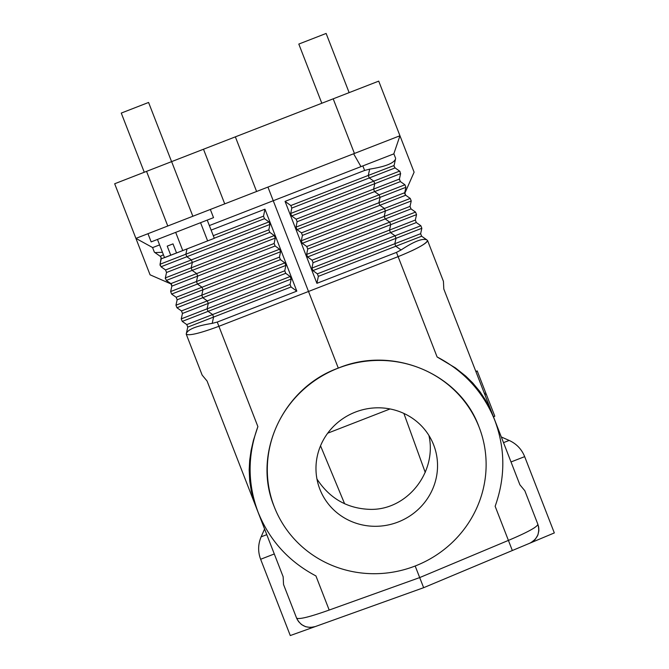 <?xml version="1.0" encoding="UTF-8"?>
<svg xmlns="http://www.w3.org/2000/svg" width="669" height="669" viewBox="0 0 669 669"><rect width="100%" height="100%" fill="white"/><g stroke="black" fill="none" stroke-linecap="round" stroke-linejoin="round"><path stroke-width="1" d="M349.134 92.631L326.129 33.45L322.124 35.005L298.809 44.07L321.814 103.252M175.679 232.36L182.754 250.574L214.306 238.315L207.223 220.101M200.558 222.693L207.633 240.907M394.1 166.43L395.086 167.927L394.049 166.071M394.091 165.452L395.496 159.097C393.69 163.345 385.085 166.69 369.673 169.132L364.622 170.453L362.849 165.904M364.622 170.453L285.053 201.377L316.905 283.322L318.352 276.356L395.805 246.251L394.827 243.725L396.023 238.306L312.908 270.611L311.921 268.085L313.042 262.7L390.495 232.595L389.517 230.069L390.713 224.65L307.598 256.955L306.619 254.429L307.74 249.044L385.193 218.939L384.207 216.413L385.403 210.994L384.424 208.469L410.248 198.434L405.698 195.239L404.686 193.584L414.111 172.184L378.721 81.133L235.354 136.852L256.595 191.485L399.953 135.757L393.807 153.87M400.631 173.539L399.627 171.113L395.086 167.927L369.263 177.962L368.284 175.437L394.083 165.502M399.385 179.953L399.376 179.267M307.74 249.044L306.753 246.518L410.03 206.378L411.226 200.959L302.288 243.299L301.309 240.773L302.43 235.379L301.451 232.854L378.897 202.757L379.883 205.283L405.698 195.239L404.72 192.714L405.916 187.295L404.937 184.778L400.388 181.583L399.41 179.058L400.606 173.639L374.791 183.674L373.804 181.148L399.627 171.113L400.037 171.481M410.03 206.378L411.009 208.904L415.549 212.09L416.536 214.615L415.34 220.034L416.319 222.56L420.86 225.746L421.838 228.271L420.642 233.69L421.629 236.216L426.914 239.928C422.716 238.013 414.111 241.358 401.091 249.963L396.466 252.397L316.905 283.322M410.248 198.434L411.226 200.959M415.173 566.007A109.9 106.154 158.8 0 0 415.206 565.991A109.9 106.154 158.8 0 0 479.146 427.257A109.9 106.154 158.8 0 0 338.297 368.109A109.9 106.154 158.8 0 0 338.263 368.126A109.9 106.154 158.8 0 0 274.29 506.876A109.9 106.154 158.8 0 0 415.173 566.007L423.644 587.691L290.279 635.55L260.634 559.276L274.29 553.965M376.756 407.822A61.055 58.972 158.8 0 0 319.849 489.173A61.055 58.972 158.8 0 0 376.756 526.286A61.055 58.972 158.8 0 0 433.663 444.935A61.055 58.972 158.8 0 0 376.756 407.822M171.582 161.639L148.577 102.457L121.265 113.078L144.27 172.259M428.929 435.477C437.267 472.322 407.061 510.313 370.174 509.368C347.42 508.641 329.675 498.514 316.947 478.996M390.069 408.951L327.693 433.194M256.595 191.485L192.856 216.254L171.624 161.622L114.675 183.758L150.065 274.808L171.398 284.133M171.624 161.622L235.354 136.852M192.856 216.254L135.907 238.39L152.683 247.589M159.59 244.904L152.599 247.622L154.372 252.171L160.242 256.302L154.957 252.589L162.458 252.288M160.736 256.754L160.284 256.327M160.025 265.284L161.12 257.414M165.619 270.008L160.928 266.705M165.285 278.563L165.293 278.137M296.819 291.132L291.04 286.968L290.062 284.442L291.182 279.057L290.195 276.531L285.73 273.312L284.751 270.786L285.872 265.401L284.885 262.875L280.42 259.656L279.441 257.13L280.562 251.745L279.583 249.219L275.118 246L274.131 243.474L275.252 238.089L274.273 235.563L269.808 232.344L268.829 229.818L269.95 224.424L268.963 221.899L264.498 218.688L263.519 216.162L264.966 209.188L296.819 291.132L217.249 322.057L212.198 323.378L213.587 317.073L212.608 314.547L208.067 311.361L207.081 308.835L208.276 303.417L207.298 300.891L202.757 297.705L201.779 295.18L202.975 289.761L201.988 287.235L197.447 284.049L196.469 281.524L197.664 276.105L196.678 273.579L170.863 283.614L166.322 280.428L170.863 283.614L171.841 286.14L171.473 284.233M209.347 225.57L273.245 200.733L267.935 187.077M160.761 256.787L161.229 258.828L182.57 250.649M437.108 356.962C464.227 371.111 483.453 392.21 494.767 420.257L490.611 409.955L485.61 400.238L479.907 391.582L472.732 382.961L465.825 376.187L455.397 367.891L437.108 356.962L398.114 256.645L218.905 326.305C199.906 333.338 189.018 335.955 186.241 334.166L202.147 375.092L207.072 381.037L266.78 534.648L261.127 536.847C257.991 544.257 257.824 551.733 260.634 559.276M479.146 427.257L478.879 426.563C459.469 373.235 392.469 345.38 338.297 368.109L273.245 200.733L393.882 153.845L395.655 158.394M494.767 420.257C505.363 448.598 505.488 477.265 495.144 506.274L508.407 540.401C527.264 532.432 537.09 527.08 537.884 524.337L524.822 490.728L519.888 484.782L443.806 289.025L475.843 371.446L477.206 370.919M396.466 252.397L398.114 256.645C416.879 249.002 426.68 243.583 427.524 240.388L443.43 281.315L443.806 289.025M411.611 250.867C421.462 246.192 426.772 242.839 427.541 240.79M493.438 416.728L494.809 416.193L493.513 416.929L503.506 442.635L509.168 440.436C516.485 443.79 521.653 449.192 524.672 456.643L511.016 461.953M484.423 393.531L485.786 392.996L477.281 371.119L475.918 371.646M485.786 392.996L494.809 416.193M534.857 527.481L534.013 528.033M207.072 381.037L283.163 576.795L283.539 584.505L296.601 618.123C299.043 619.603 309.906 616.91 329.19 610.053L419.714 577.573L508.407 540.401L512.337 550.52L423.644 587.691L554.325 532.925L524.672 456.643M258.117 512.245L254.22 501.825L251.343 491.28L249.713 481.044L249.177 469.864L249.696 460.222L251.118 450.362L253.426 440.319L257.891 426.613C247.446 455.372 247.522 483.913 258.117 512.245C269.44 540.293 288.707 561.525 315.927 575.934L329.19 610.053M338.297 368.109L338.263 368.126C282.937 387.928 252.313 453.741 274.014 506.182L274.29 506.876M296.827 618.649L296.601 618.123C300.557 625.875 306.762 628.709 315.208 626.602L333.129 620.171M538.612 526.854L538.42 525.985M538.746 527.632L538.854 530.484M538.854 530.5L538.788 531.303M538.88 529.881L537.985 534.682M537.742 535.317L537.366 536.145M535.668 538.804L535.309 539.239M534.865 539.724L534.013 540.552M534.004 540.569L530.517 542.885M537.859 535.024L535.275 539.281L530.935 542.676M537.884 524.337C540.209 532.733 537.542 539.005 529.89 543.161M297.312 619.67L297.588 620.163L297.312 619.67M298.366 621.367L301.485 624.545L305.624 626.711L310.424 627.463L315.208 626.602L310.424 627.463L305.624 626.711L301.485 624.545L298.366 621.367M311.946 615.781L306.954 617.136M212.198 323.378C196.786 325.828 188.181 329.173 186.375 333.421L187.763 327.108L291.04 286.968M186.216 334.124L186.375 333.421L186.216 334.124M163.42 254.764L160.242 256.302M264.966 209.188L211.12 230.119M404.72 192.714L378.897 202.757L380.092 197.338L379.114 194.813L374.573 191.618L373.595 189.093L374.791 183.674L291.676 215.978L296.141 219.198L297.12 221.723L295.999 227.117L296.986 229.643L301.451 232.854M296.141 219.198L399.41 179.058M291.676 215.978L290.689 213.453L291.809 208.067L290.831 205.542L368.284 175.437L369.673 169.132M285.053 201.377L290.831 205.542M318.352 276.356L317.374 273.83L420.642 233.69M312.908 270.611L317.374 273.83M313.042 262.7L312.063 260.174L415.34 220.034M307.598 256.955L312.063 260.174M302.288 243.299L306.753 246.518M401.091 249.963L395.805 246.251L421.629 236.216M420.86 225.746L395.036 235.781L396.023 238.306L421.838 228.271M311.921 268.085L395.036 235.781L390.495 232.595L416.319 222.56M415.549 212.09L389.734 222.125L390.713 224.65L416.536 214.615M306.619 254.429L389.734 222.125L385.193 218.939L411.009 208.904M296.986 229.643L405.916 187.295M295.999 227.117L404.937 184.778M297.12 221.723L400.397 181.583M268.963 221.899L160.033 264.247L161.229 258.828M160.033 264.247L161.012 266.764L165.552 269.958L161.012 266.764L186.835 256.729L185.848 254.203L187.019 248.918M268.829 229.818L165.552 269.958L166.531 272.484L192.354 262.449L191.376 259.923L186.835 256.729L269.95 224.424M290.062 284.442L186.785 324.582L187.763 327.108M291.182 279.057L182.244 321.396L186.785 324.582M290.195 276.531L181.266 318.87L182.244 321.396M285.73 273.312L182.461 313.452L181.266 318.87M284.751 270.786L181.475 310.926L182.461 313.452M285.872 265.401L176.934 307.74L181.475 310.926M284.885 262.875L175.955 305.215L176.934 307.74M280.42 259.656L177.151 299.796L175.955 305.215M279.441 257.13L176.173 297.27L177.151 299.796M280.562 251.745L171.624 294.084L176.173 297.27L171.624 294.084L170.645 291.559L171.841 286.14L275.118 246M279.583 249.219L170.645 291.559M165.335 277.903L166.322 280.428L192.137 270.393L191.158 267.868L165.335 277.903L166.531 272.484M173.003 243.884L176.549 252.991L170.754 255.24L167.217 246.133L173.003 243.884L167.217 246.133M157.466 239.443L164.541 257.657L170.754 255.24M176.549 252.991L182.754 250.574M224.725 203.869L203.493 149.237M210.342 209.456L213.528 217.651L204.396 221.205L151.161 241.894L147.974 233.698M484.933 394.844L486.296 394.317M217.249 322.057L257.891 426.613M360.976 166.631L353.617 153.77M291.809 208.067L369.263 177.962L373.804 181.148L290.689 213.453M302.43 235.379L379.883 205.283L384.424 208.469L301.309 240.773M213.277 235.68L263.519 216.162M214.264 238.206L264.498 218.688M269.808 232.344L192.354 262.449L191.158 267.868L274.273 235.563M274.131 243.474L196.678 273.579L192.137 270.393L275.252 238.089M354.428 153.452L333.195 98.828M146.544 171.373L167.777 226.005M403.884 413.425L425.25 472.439M501.315 436.982L509.168 440.436M264.581 528.995L261.127 536.847M320.535 445.822L344.627 503.774"/></g></svg>
